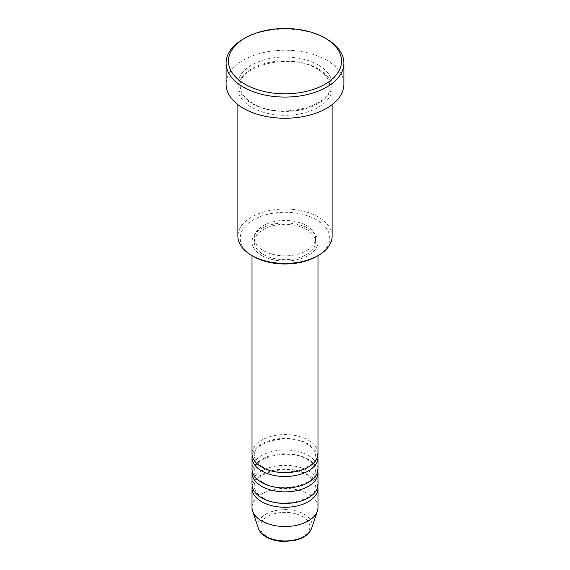 <?xml version="1.0" encoding="UTF-8"?>
<svg xmlns="http://www.w3.org/2000/svg" width="570" height="570" viewBox="0 0 570 570"><rect width="100%" height="100%" fill="white"/><g stroke="black" fill="none" stroke-linecap="round" stroke-linejoin="round"><path stroke-width="0.43" stroke-dasharray="2.85 2.14" d="M317.989 453.606A32.989 19.045 0 0 0 308.327 440.14A32.989 19.045 0 0 0 272.375 436.014A32.989 19.045 0 0 0 252.011 453.606M317.818 455.53A32.989 19.045 0 0 0 308.327 443.987A32.989 19.045 0 0 0 273.935 439.513A32.989 19.045 0 0 0 252.182 455.53M317.989 468.996A32.989 19.045 0 0 0 308.327 455.53A32.989 19.045 0 0 0 272.375 451.404A32.989 19.045 0 0 0 252.011 468.996M317.818 470.92A32.989 19.045 0 0 0 308.327 459.377A32.989 19.045 0 0 0 273.935 454.903A32.989 19.045 0 0 0 252.182 470.92M317.989 484.386A32.989 19.045 0 0 0 308.327 470.92A32.989 19.045 0 0 0 272.375 466.794A32.989 19.045 0 0 0 252.011 484.386M317.818 486.31A32.989 19.045 0 0 0 308.327 474.767A32.989 19.045 0 0 0 273.935 470.293A32.989 19.045 0 0 0 252.182 486.31M253.344 256.415A44.766 25.85 180 0 1 253.344 219.863A44.766 25.85 180 0 1 316.656 219.863A44.766 25.85 180 0 1 316.656 256.415M332.125 236.215A47.125 27.203 0 0 0 318.324 216.978A47.125 27.203 0 0 0 266.967 211.078A47.125 27.203 0 0 0 237.875 236.215M318.324 68.842A47.125 27.203 0 0 0 266.967 62.942A47.125 27.203 0 0 0 237.875 88.079A47.125 27.203 0 0 0 251.676 107.317A47.125 27.203 0 0 0 303.033 113.216A47.125 27.203 0 0 0 332.125 88.079A47.125 27.203 0 0 0 318.324 68.842M261.673 255.453A32.989 19.045 0 0 0 297.626 259.585A32.989 19.045 0 0 0 317.989 241.986A32.989 19.045 0 0 0 308.327 228.52A32.989 19.045 0 0 0 272.375 224.395A32.989 19.045 0 0 0 252.011 241.986A32.989 19.045 0 0 0 261.673 255.453M263.34 254.491A30.63 17.684 0 0 0 296.721 258.324A30.63 17.684 0 0 0 315.63 241.986A30.63 17.684 0 0 0 306.66 229.482A30.63 17.684 0 0 0 273.279 225.649A30.63 17.684 0 0 0 254.37 241.986A30.63 17.684 0 0 0 263.34 254.491M263.34 250.643A30.63 17.684 0 0 0 296.721 254.477A30.63 17.684 0 0 0 315.63 238.139A30.63 17.684 0 0 0 306.66 225.635A30.63 17.684 0 0 0 273.279 221.801A30.63 17.684 0 0 0 254.37 238.139A30.63 17.684 0 0 0 263.34 250.643M343.902 84.232A58.902 34.008 0 0 0 326.653 60.185A58.902 34.008 0 0 0 262.457 52.818A58.902 34.008 0 0 0 226.098 84.232M317.989 507.471A32.989 19.045 0 0 0 308.327 494.005A32.989 19.045 0 0 0 272.375 489.879A32.989 19.045 0 0 0 252.011 507.471M243.347 39.024A58.902 34.008 180 0 1 326.653 39.024M302.584 516.562A24.866 14.357 180 0 1 302.584 536.862A24.866 14.357 180 0 1 267.416 536.862A24.866 14.357 180 0 1 267.416 516.562A24.866 14.357 180 0 1 302.584 516.562M311.647 528.255A27.139 15.668 0 0 0 304.195 514.204A27.139 15.668 0 0 0 272.275 511.447A27.139 15.668 0 0 0 258.353 528.255M318.324 64.994A47.125 27.203 0 0 0 251.676 64.994A47.125 27.203 0 0 0 251.676 103.469A47.125 27.203 0 0 0 318.324 103.469A47.125 27.203 0 0 0 318.324 64.994M262.856 466.958C257.134 463.417 254.306 459.605 254.37 455.53C251.904 442.427 289.375 432.274 307.144 444.101C312.866 447.642 315.695 451.454 315.63 455.53C318.096 468.633 280.632 478.793 262.856 466.958M262.856 482.348C257.134 478.807 254.306 474.995 254.37 470.92C251.904 457.817 289.375 447.664 307.144 459.498C312.866 463.04 315.695 466.844 315.63 470.92C318.096 484.023 280.632 494.183 262.856 482.348M262.856 497.738C257.134 494.197 254.306 490.385 254.37 486.31C251.904 473.207 289.375 463.054 307.144 474.888C312.866 478.43 315.695 482.234 315.63 486.31C318.096 499.413 280.632 509.573 262.856 497.738M252.859 103.355C244.445 98.225 240.241 92.49 240.234 86.156C237.206 65.977 291.313 51.963 317.141 68.963C325.555 74.093 329.759 79.821 329.766 86.156C332.794 106.341 278.687 120.355 252.859 103.355M317.989 255.645L317.989 241.986M315.63 241.986L315.63 238.139M332.125 104.638L332.125 88.079M237.875 104.638L237.875 88.079M254.37 241.986L254.37 238.139M252.011 255.645L252.011 241.986"/><path stroke-width="0.85" d="M252.011 255.645L252.011 453.606A32.989 19.045 0 0 0 261.673 467.072A32.989 19.045 0 0 0 297.626 471.205A32.989 19.045 0 0 0 317.989 453.606L317.989 255.645M252.182 455.53A32.989 19.045 0 0 0 252.011 457.453A32.989 19.045 0 0 0 261.673 470.92A32.989 19.045 0 0 0 297.626 475.052A32.989 19.045 0 0 0 317.989 457.453A32.989 19.045 0 0 0 317.818 455.53M252.011 457.453L252.011 468.996A32.989 19.045 0 0 0 261.673 482.462A32.989 19.045 0 0 0 297.626 486.595A32.989 19.045 0 0 0 317.989 468.996L317.989 457.453M252.182 470.92A32.989 19.045 0 0 0 252.011 472.844A32.989 19.045 0 0 0 261.673 486.31A32.989 19.045 0 0 0 297.626 490.442A32.989 19.045 0 0 0 317.989 472.844A32.989 19.045 0 0 0 317.818 470.92M252.011 472.844L252.011 484.386A32.989 19.045 0 0 0 261.673 497.852A32.989 19.045 0 0 0 297.626 501.985A32.989 19.045 0 0 0 317.989 484.386L317.989 472.844M252.182 486.31A32.989 19.045 0 0 0 252.011 488.234A32.989 19.045 0 0 0 261.673 501.7A32.989 19.045 0 0 0 297.626 505.832A32.989 19.045 0 0 0 317.989 488.234A32.989 19.045 0 0 0 317.818 486.31M318.324 255.453L316.656 256.415A44.766 25.85 180 0 1 253.344 256.415L251.676 255.453A47.125 27.203 0 0 0 318.324 255.453A47.125 27.203 0 0 0 332.125 236.215L332.125 104.638M245.014 84.232A56.551 32.647 0 0 0 324.986 84.232A56.551 32.647 0 0 0 324.986 38.062L326.653 39.024A58.902 34.008 180 0 1 343.902 63.071A58.902 34.008 180 0 1 307.543 94.492A58.902 34.008 180 0 1 243.347 87.117A58.902 34.008 180 0 1 226.098 63.071A58.902 34.008 180 0 1 243.347 39.024L245.014 38.062A56.551 32.647 0 0 0 245.014 84.232M226.098 63.071L226.098 84.232A58.902 34.008 0 0 0 243.347 108.279A58.902 34.008 0 0 0 307.543 115.653A58.902 34.008 0 0 0 343.902 84.232L343.902 63.071M252.011 488.234L252.011 507.471A32.989 19.045 0 0 0 252.61 511.083A32.989 19.045 0 0 0 261.673 520.937A32.989 19.045 0 0 0 294.669 525.683A32.989 19.045 0 0 0 317.39 511.083A32.989 19.045 0 0 0 317.989 507.471L317.989 488.234M326.653 39.024L324.986 38.062A56.551 32.647 0 0 0 245.014 38.062M237.875 104.638L237.875 236.215A47.125 27.203 0 0 0 251.676 255.453L253.344 256.415M265.805 536.363A27.139 15.668 0 0 0 292.952 540.267A27.139 15.668 0 0 0 311.647 528.255C309.467 533.855 304.302 537.795 296.165 540.061L284.95 541.5C277.761 541.443 271.519 539.933 266.24 536.983C262.221 534.66 259.592 531.753 258.353 528.255A27.139 15.668 0 0 0 265.805 536.363M311.647 528.255L317.39 511.083M258.353 528.255L252.61 511.083"/></g></svg>
